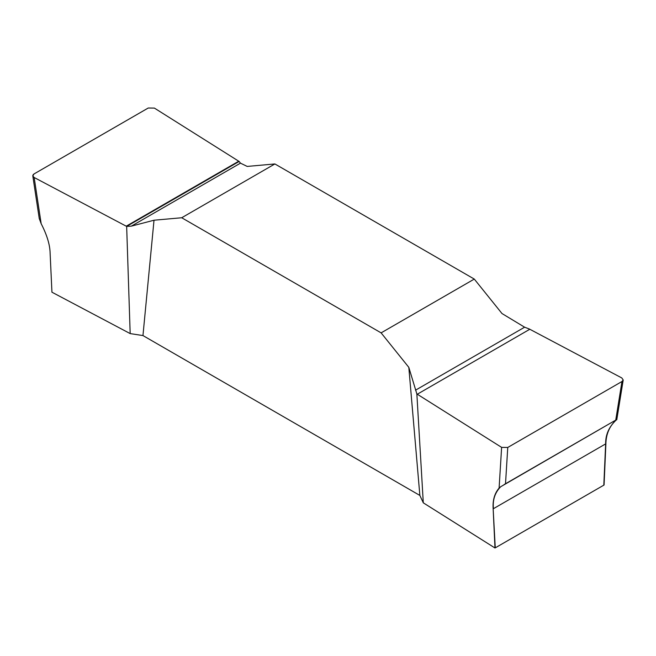 <?xml version="1.0" encoding="UTF-8"?>
<svg xmlns="http://www.w3.org/2000/svg" width="656" height="656" viewBox="0 0 656 656"><rect width="100%" height="100%" fill="white"/><g stroke="black" fill="none" stroke-linecap="round" stroke-linejoin="round"><path stroke-width="0.98" d="M603.815 485.178L605.644 443.907C605.463 434.748 608.989 426.794 616.205 420.045L614.844 421.259C609.047 427.269 606.07 434.764 605.89 443.751L604.069 485.014L495.264 547.85L493.156 508.835C492.566 500.298 494.55 493.378 499.101 488.08L501.619 447.376L416.863 393.961L423.292 502.824L494.985 547.99L493.156 508.835M499.101 488.08L500.676 486.744C494.936 492.64 492.525 499.954 493.435 508.687L605.89 443.751M500.676 486.744L615.738 420.102L621.97 381.513L507.76 447.458L505.514 483.734M615.738 420.102L616.205 420.045M41.164 223.688C46.953 234.955 49.938 244.745 50.11 253.044L51.939 292.199L130.175 333.592L126.657 226.41L34.161 177.497L41.164 223.688L39.262 218.546M621.97 381.513L623.2 380.004L621.839 377.971L529.351 329.017L524.62 327.196L501.988 313.535L474.288 279.079L274.889 163.951L247.189 166.427L240.473 163.147L239.137 161.466L126.657 226.41L34.161 177.497C32.415 176.333 32.365 175.152 34.03 173.947L148.248 108.01L154.381 108.084L239.137 161.466L154.381 108.084L148.248 108.01L34.03 173.947L32.8 175.898L34.161 177.497M381.111 332.871L408.811 367.335L419.865 495.436L142.959 335.569L154.012 220.219L181.712 217.751L381.111 332.871L474.288 279.079M274.889 163.951L181.712 217.751M416.863 393.961L408.811 367.335M419.865 495.436L423.292 502.824M130.175 333.592L142.959 335.569M154.012 220.219L131.38 226.131L126.657 226.41M501.619 447.376L507.76 447.458M616.615 419.602L504.095 484.571M126.214 226.189L238.735 161.228M131.38 226.131L240.473 163.147M529.786 329.271L417.273 394.231M524.62 327.196L415.527 390.181M39.311 218.899L32.8 175.898M616.771 419.774L623.2 380.004"/></g></svg>
